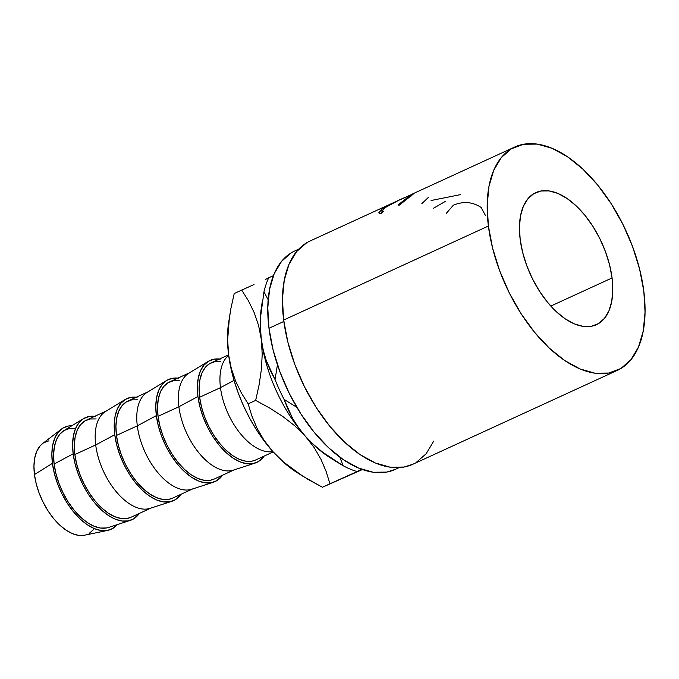 <?xml version="1.0" encoding="UTF-8"?>
<svg xmlns="http://www.w3.org/2000/svg" width="679" height="679" viewBox="0 0 679 679"><rect width="100%" height="100%" fill="white"/><g stroke="black" fill="none" stroke-linecap="round" stroke-linejoin="round"><path stroke-width="1.02" d="M612.068 277.949A72.67 39.059 -114.7 0 1 596.442 324.689A72.67 39.059 -114.7 0 1 550.406 305.635A72.67 39.059 -114.7 0 1 520.165 239.356L522.652 252.452L526.819 265.786L532.489 278.848L539.449 291.13L547.435 302.163L556.143 311.525L565.234 318.858L574.358 323.875L583.159 326.387L591.316 326.293L598.496 323.603L604.429 318.417L608.902 310.931L611.72 301.442L612.789 290.298L612.068 277.949L609.572 264.852L605.413 251.519L599.744 238.456L592.784 226.175L584.789 215.141L576.089 205.771L566.999 198.446L557.875 193.422L549.065 190.918L540.917 191.011L533.736 193.702L527.795 198.888L523.331 206.374L520.513 215.863L519.443 227.007L520.165 239.356A72.67 39.059 -114.7 0 1 535.79 192.615A72.67 39.059 -114.7 0 1 581.827 211.661A72.67 39.059 -114.7 0 1 612.068 277.949L550.805 306.076L612.068 277.949M298.76 249.125L294.83 250.933A120.225 64.615 65.3 0 0 268.977 328.263L283.847 321.439L268.977 328.263A120.225 64.615 65.3 0 0 319.011 437.921A120.225 64.615 65.3 0 0 395.161 469.435L399.091 467.636M488.405 226.022A122.891 66.05 -114.7 0 1 514.835 146.97A122.891 66.05 -114.7 0 1 592.682 179.188A122.891 66.05 -114.7 0 1 643.828 291.283L645.05 312.179L643.242 331.012L638.472 347.062L630.918 359.726L620.878 368.502L608.724 373.051L594.94 373.204L580.053 368.96L564.622 360.473L549.252 348.072L534.526 332.243L521.022 313.579L509.242 292.802L499.651 270.717L492.614 248.166L488.405 226.022L487.183 205.126L488.99 186.292L493.76 170.234L501.314 157.579L511.355 148.803L523.501 144.254L537.284 144.101L552.18 148.345L567.61 156.832L582.981 169.224L597.698 185.061L611.21 203.725L622.982 224.503L632.573 246.587L639.61 269.139L643.828 291.283A122.891 66.05 -114.7 0 1 617.398 370.335A122.891 66.05 -114.7 0 1 539.55 338.117A122.891 66.05 -114.7 0 1 488.405 226.022L283.669 320.03L488.405 226.022M380.868 213.596L382.387 212.111L381.097 209.794L379.018 213.13L380.758 213.69L383.525 211.568L382.319 211.093L384.042 208.436C388.94 204.99 395.526 201.502 403.776 197.971L410.489 195.17L408.393 197.216L408.8 197.954L408.393 197.216L398.225 204.82L398.887 205.364L413.876 193.523L407.969 196.061L413.825 193.659L399.855 204.71L398.887 205.364L398.225 204.82L410.489 195.196L398.369 200.466L384.772 207.859L382.235 210.677L383.525 211.568L380.758 213.69L379.323 213.418L378.899 212.603L381.564 209.404L385.986 206.518L396.808 201.162L310.091 240.986A122.891 66.05 65.3 0 0 283.669 320.03A122.891 66.05 65.3 0 0 334.815 432.124A122.891 66.05 65.3 0 0 412.662 464.343L617.398 370.335M396.358 201.374L393.082 202.902C387.624 205.431 383.627 207.732 381.097 209.794L382.387 212.111L382.752 211.806M117.306 524.604A56.102 30.156 -114.7 0 1 107.791 530.375A56.102 30.156 -114.7 0 1 52.427 463.341A56.102 30.156 -114.7 0 1 61.314 429.17A56.102 30.156 -114.7 0 1 71.898 425.725L68.452 426.013L62.901 428.093L58.318 432.099L54.872 437.87L52.69 445.203L51.867 453.801L52.427 463.341L34.459 474.562L52.427 463.341L54.354 473.45L57.562 483.745L61.942 493.828L67.314 503.309L73.485 511.83L80.207 519.062L87.226 524.723L94.262 528.593L101.061 530.537L107.358 530.46L112.901 528.381L117.484 524.383M61.314 429.17L42.497 443.65A50.764 27.279 65.3 0 0 34.459 474.562A50.764 27.279 65.3 0 0 84.544 535.213L107.791 530.375M83.559 418.62L64.013 430.528A53.429 28.722 65.3 0 0 54.116 464.054L73.171 453.818A56.102 30.156 -114.7 0 1 83.559 418.62A56.102 30.156 -114.7 0 1 94.704 416.32M106.374 410.956L86.352 420.157A53.429 28.722 65.3 0 0 74.86 454.523L95.705 444.949A53.429 28.722 -114.7 0 1 107.197 410.583M125.148 399.524L105.601 411.432A53.429 28.722 65.3 0 0 95.705 444.949L114.768 434.721A56.102 30.156 -114.7 0 1 125.148 399.524A56.102 30.156 -114.7 0 1 136.301 397.223M147.971 391.859L127.941 401.06A53.429 28.722 65.3 0 0 116.457 435.426L137.302 425.852A53.429 28.722 -114.7 0 1 148.786 391.486M166.745 380.427L147.19 392.335A53.429 28.722 65.3 0 0 137.302 425.852L156.357 415.616A56.102 30.156 -114.7 0 1 166.745 380.427A56.102 30.156 -114.7 0 1 177.89 378.118M189.56 372.763L169.538 381.954A53.429 28.722 65.3 0 0 158.046 416.329L178.891 406.755A53.429 28.722 -114.7 0 1 190.383 372.389M208.334 361.321L188.787 373.238A53.429 28.722 65.3 0 0 178.891 406.755L197.945 396.519A56.102 30.156 -114.7 0 1 208.334 361.321A56.102 30.156 -114.7 0 1 219.478 359.021M220.48 387.658A53.429 28.722 -114.7 0 1 228.67 355.338A53.429 28.722 65.3 0 0 220.48 387.658L234.034 380.376L220.48 387.658A53.429 28.722 65.3 0 0 272.865 451.569A53.429 28.722 -114.7 0 1 220.48 387.658L199.634 397.232L220.48 387.658M228.602 354.837L211.127 362.858A53.429 28.722 65.3 0 0 199.634 397.232A53.429 28.722 65.3 0 0 221.872 445.967A53.429 28.722 65.3 0 0 255.72 459.972L273.196 451.951M234.976 469.503A53.429 28.722 -114.7 0 1 201.128 455.49A53.429 28.722 -114.7 0 1 178.891 406.755L197.945 396.519A56.102 30.156 -114.7 0 0 255.066 463.095A56.102 30.156 -114.7 0 0 264.072 456.135L258.419 461.567L252.877 463.647L246.587 463.715L239.789 461.779L232.744 457.901L225.725 452.239L219.003 445.017L212.833 436.495L207.46 427.006L203.08 416.923L199.872 406.636L197.945 396.519L197.385 386.979L198.209 378.381L200.39 371.057L203.836 365.277L208.428 361.27L213.97 359.191L220.259 359.123M220.887 361.61L214.895 361.678L209.616 363.655L205.245 367.475L201.96 372.975L199.889 379.96L199.1 388.15L199.634 397.232L201.468 406.857L204.523 416.668L208.699 426.268L213.817 435.298L219.69 443.412L226.09 450.296L232.77 455.685L239.483 459.377L245.959 461.228L251.951 461.16L255.822 459.929M179.298 380.707L173.306 380.775L168.027 382.761L163.656 386.572L160.371 392.072L158.3 399.057L157.511 407.247L158.046 416.329L178.891 406.755A53.429 28.722 65.3 0 0 233.287 470.157L255.066 463.095M214.233 479.026L210.363 480.257L204.362 480.325L197.895 478.474L191.181 474.791L184.501 469.393L178.102 462.509L172.228 454.395L167.102 445.365L162.935 435.765L159.879 425.954L158.046 416.329A53.429 28.722 65.3 0 0 180.283 465.064A53.429 28.722 65.3 0 0 214.131 479.077L234.153 469.876M222.483 475.232L216.83 480.664L211.288 482.744L204.99 482.811L198.192 480.876L191.147 476.998L184.136 471.336L177.414 464.113L171.244 455.592L165.871 446.111L161.492 436.028L158.275 425.733L156.357 415.616L155.797 406.084L156.62 397.478L158.801 390.153L162.247 384.373L166.83 380.367L172.381 378.288L178.67 378.22M222.483 475.241A56.102 30.156 -114.7 0 1 213.469 482.192A56.102 30.156 -114.7 0 1 156.357 415.616L137.302 425.852A53.429 28.722 65.3 0 0 191.699 489.253L213.469 482.192M193.379 488.6A53.429 28.722 -114.7 0 1 159.54 474.587A53.429 28.722 -114.7 0 1 137.302 425.852L116.457 435.426A53.429 28.722 65.3 0 0 138.694 484.161A53.429 28.722 65.3 0 0 172.534 498.174L192.564 488.973M151.79 507.697A53.429 28.722 -114.7 0 1 117.942 493.692A53.429 28.722 -114.7 0 1 95.705 444.949L114.768 434.721A56.102 30.156 -114.7 0 0 171.88 501.289A56.102 30.156 -114.7 0 0 180.894 494.337L175.241 499.761L169.691 501.84L163.401 501.908L156.603 499.973L149.558 496.094L142.539 490.442L135.817 483.21L129.655 474.689L124.274 465.208L119.903 455.125L116.686 444.83L114.768 434.721L114.208 425.181L115.031 416.583L117.212 409.25L120.658 403.47L125.242 399.464L130.784 397.385L137.082 397.317M137.71 399.804L131.709 399.872L126.43 401.858L122.067 405.669L118.783 411.168L116.703 418.154L115.922 426.344L116.457 435.426L118.282 445.059L121.346 454.862L125.513 464.461L130.631 473.492L136.504 481.606L142.904 488.498L149.592 493.888L156.297 497.571L162.773 499.421L168.765 499.354L172.636 498.123M96.112 418.909L90.12 418.977L84.841 420.955L80.47 424.765L77.194 430.274L75.114 437.251L74.325 445.441L74.86 454.523L95.705 444.949A53.429 28.722 65.3 0 0 150.11 508.359L171.88 501.289M131.047 517.22L127.177 518.45L121.185 518.518L114.709 516.668L108.003 512.985L101.315 507.595L94.916 500.703L89.042 492.589L83.924 483.558L79.749 473.959L76.693 464.156L74.86 454.523A53.429 28.722 65.3 0 0 97.097 503.258A53.429 28.722 65.3 0 0 130.945 517.271L150.967 508.07M75.369 428.432L69.377 428.5L64.098 430.478L59.727 434.297L56.442 439.797L54.371 446.774L53.582 454.964L54.116 464.054L73.171 453.818A56.102 30.156 -114.7 0 0 130.292 520.386A56.102 30.156 -114.7 0 0 139.305 513.434L133.644 518.858L128.102 520.937L121.813 521.005L115.014 519.07L107.969 515.2L100.95 509.539L94.228 502.307L88.058 493.786L82.685 484.305L78.306 474.222L75.097 463.927L73.171 453.818L72.611 444.278L73.442 435.68L75.615 428.347L79.061 422.567L83.653 418.561L89.195 416.49L95.484 416.414M106.433 527.973L100.441 528.041L93.965 526.2L87.251 522.507L80.572 517.118L74.172 510.235L68.299 502.121L63.181 493.09L59.005 483.482L55.95 473.679L54.116 464.054A53.429 28.722 65.3 0 0 108.513 527.456L130.292 520.386M42.59 443.582L39.789 446.29L36.666 451.518L34.697 458.155L33.95 465.93L34.459 474.562L36.199 483.711L39.102 493.022L43.066 502.146L47.929 510.727L53.505 518.433L59.591 524.977L65.939 530.095L72.314 533.601L78.458 535.358L84.586 535.205M89.17 533.414L93.32 529.79M48.956 440.79L43.931 442.674M306.619 242.819L296.57 251.595L289.025 264.25L284.246 280.308L282.439 299.142L283.669 320.03L287.879 342.182L294.915 364.733L304.506 386.818L316.278 407.587L329.79 426.251L344.516 442.088L359.887 454.489L375.309 462.968L390.204 467.22L403.988 467.059L412.891 464.241M416.134 462.509L426.183 453.733L433.728 441.078M291.427 252.724L281.607 261.313L274.214 273.688L269.546 289.398L267.781 307.825L268.977 328.263L273.094 349.931L279.977 371.99L289.364 393.599L300.882 413.918L314.097 432.175L328.5 447.665L343.54 459.793L358.631 468.094L373.195 472.253L386.682 472.1L395.399 469.333M263.97 291.817L268.163 299.753L263.97 291.817A117.119 62.943 -114.7 0 1 268.714 277.779A117.119 62.943 65.3 0 0 263.97 291.817L260.702 315.998L263.97 291.817M273.408 275.666L268.714 277.779L273.408 275.666M335.443 461.075L343.15 465.718L339.839 457.171L343.15 465.718A117.119 62.943 65.3 0 0 356.916 471.506L361.754 469.316L356.916 471.506A117.119 62.943 -114.7 0 1 343.15 465.718L322.746 452.256L313.639 444.635L305.423 436.308L298.404 427.532L292.59 418.417L284.077 399.371L296.825 407.324L284.077 399.371A117.119 62.943 -114.7 0 1 275.054 379.561L266.346 360.778L263.308 350.457L261.322 339.449L260.456 327.838L260.702 315.998L260.456 327.838L261.322 339.449A106.425 57.206 65.3 0 0 305.423 436.308A106.425 57.206 65.3 0 0 329.705 457.451L335.443 461.075L322.746 452.256L313.639 444.635L305.423 436.308L298.404 427.532L292.59 418.417L287.854 409.004L284.077 399.371A117.119 62.943 65.3 0 1 275.054 379.561L270.31 370.471L266.346 360.778L263.308 350.457L261.322 339.449A106.425 57.206 -114.7 0 1 261.678 305.856A106.425 57.206 65.3 0 0 261.67 305.881M361.873 469.367L356.916 471.506L361.873 469.367M277.439 364.776L275.054 379.561L277.439 364.776M262.179 302.138L261.262 308.393A106.425 57.206 65.3 0 0 261.322 339.449L262.221 354.294L261.381 369.478L259.089 384.934L255.669 400.398L269.588 407.994L282.685 416.388L294.728 425.775L305.423 436.308L314.122 447.512L320.98 459.335L326.158 471.515L329.935 483.804L361.941 469.384L322.415 487.259L329.935 483.804L326.158 471.515L320.98 459.335L314.122 447.512L305.423 436.308A106.425 57.206 -114.7 0 1 261.322 339.449L262.221 354.294L261.381 369.478L259.089 384.934L255.669 400.398L248.149 403.852L241.427 393.073L235.664 381.233L231.293 368.417L228.56 354.489L227.66 339.644L228.5 324.46L230.792 309.004L234.213 293.54L241.732 290.086L248.455 300.865L254.218 312.705L258.589 325.521L261.322 339.449L258.589 325.521L254.218 312.705L248.455 300.865L241.732 290.086L234.213 293.54L230.792 309.004L228.509 323.433A106.425 57.206 65.3 0 0 228.56 354.489L227.66 339.644L229.426 317.178M332.023 458.86A106.425 57.206 65.3 0 0 332.039 458.868A106.425 57.206 -114.7 0 1 305.423 436.308L294.728 425.775L282.685 416.388L269.588 407.994L255.669 400.398L248.149 403.852L241.427 393.073L235.664 381.233L231.293 368.417L228.56 354.489A106.425 57.206 65.3 0 0 272.661 451.348L263.961 440.145L257.103 428.322L251.926 416.142L248.149 403.852L251.926 416.142L257.103 428.322L263.961 440.145L272.661 451.348A106.425 57.206 65.3 0 0 296.952 472.491L302.681 476.115L283.355 461.881L272.661 451.348L264.462 441.333L256.806 430.316L249.813 418.485L243.608 406.042L238.304 393.2L233.975 380.181L230.716 367.203L228.56 354.489L227.558 342.258L228.526 323.289M254.022 284.543L241.732 290.086L254.022 284.543M268.629 277.966L265.514 279.366L268.629 277.966M302.681 476.115L322.415 487.259L362.391 469.545L322.415 487.259L308.495 479.663L295.399 471.268L283.355 461.881L272.661 451.348L281.259 460.192L290.103 467.712L297.054 472.559M382.846 211.729L380.851 213.63M421.854 203.666L428.678 197.105M431.097 200.509L460.515 194.627M433.16 208.445L445.297 201.417M446.239 213.427L453.351 205.194C463.358 201.069 472.626 201.833 481.165 207.485L485.544 215.684M514.835 146.97L411.754 194.304M410.982 196.163L410.481 195.179M382.897 212.043L382.319 211.101"/></g></svg>
